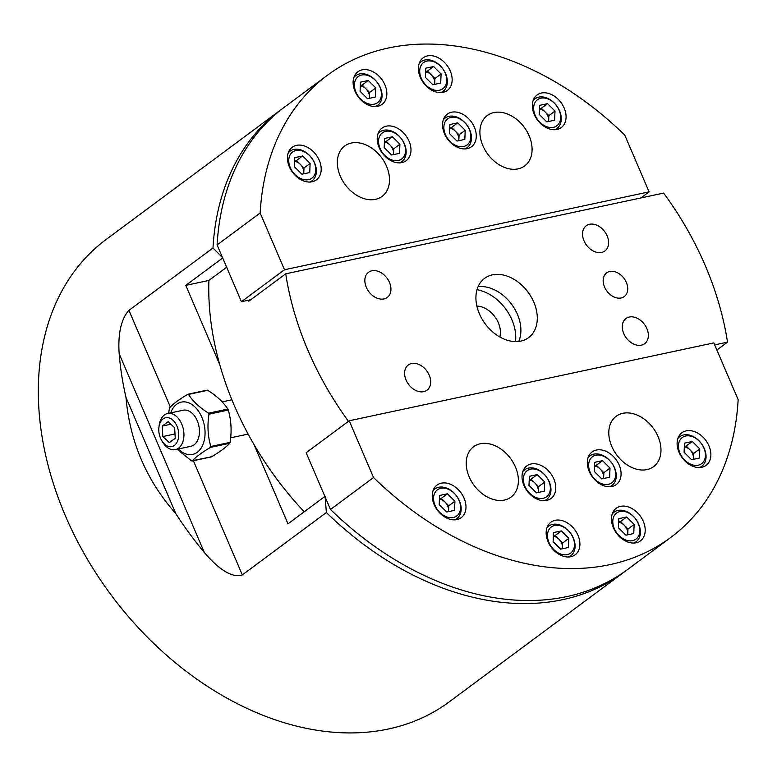 <?xml version="1.0" encoding="UTF-8"?>
<svg xmlns="http://www.w3.org/2000/svg" width="777" height="777" viewBox="0 0 777 777"><rect width="100%" height="100%" fill="white"/><g stroke="black" fill="none" stroke-linecap="round" stroke-linejoin="round"><path stroke-width="1.17" d="M282.488 108.625A287.888 207.886 53.4 0 0 280.429 110.13A287.888 207.886 53.4 0 0 212.995 247.989L128.933 310.373C118.998 321.086 118.221 340.637 119.182 353.797A287.888 207.886 53.4 0 0 125.971 397.358C129.876 441.705 146.484 480.458 175.796 513.616A287.888 207.886 53.4 0 0 204.351 552.525C213.772 563.548 229.594 579.176 242.317 574.922L326.379 512.529L325.077 496.406M326.379 512.529A287.888 207.886 53.4 0 0 562.723 599.65A287.888 207.886 53.4 0 0 623.562 572.503A287.888 207.886 53.4 0 0 625.602 570.959M280.429 110.13L106.148 239.471A287.888 207.886 53.4 0 0 85.703 556.351A287.888 207.886 53.4 0 0 388.432 728.991A287.888 207.886 53.4 0 0 449.281 701.835L623.562 572.503M222.873 257.945L212.995 247.989M324.776 496.542L287.985 523.834L253.982 444.493M219.794 364.724L185.781 285.373L222.572 258.071M175.796 513.616L125.971 397.358M185.781 285.373L208.896 280.439A269.434 194.561 -126.6 0 0 304.225 511.79M621.124 297.97A14.763 10.664 53.4 0 0 624.242 296.581A14.763 10.664 53.4 0 0 624.009 278.37A14.763 10.664 53.4 0 0 606.643 272.873A14.763 10.664 53.4 0 0 605.594 289.122A14.763 10.664 53.4 0 0 621.124 297.97M641.355 345.173A15.686 11.325 53.4 0 0 644.667 343.687A15.686 11.325 53.4 0 0 644.415 324.339A15.686 11.325 53.4 0 0 625.971 318.502A15.686 11.325 53.4 0 0 624.854 335.761A15.686 11.325 53.4 0 0 641.355 345.173M423.679 391.666A15.686 11.325 53.4 0 0 426.991 390.19A15.686 11.325 53.4 0 0 426.738 370.843A15.686 11.325 53.4 0 0 408.294 364.996A15.686 11.325 53.4 0 0 407.177 382.265A15.686 11.325 53.4 0 0 423.679 391.666M383.925 298.931A15.686 11.325 53.4 0 0 387.247 297.455A15.686 11.325 53.4 0 0 386.995 278.108A15.686 11.325 53.4 0 0 368.551 272.261A15.686 11.325 53.4 0 0 367.434 289.53A15.686 11.325 53.4 0 0 383.925 298.931M348.465 421.328A269.434 194.561 -126.6 0 1 285.713 273.825L663.626 193.084A269.434 194.561 -126.6 0 1 727.505 342.133L714.675 344.871M479.399 313.791A36.907 26.651 -126.6 0 1 484.615 278.341A36.907 26.651 -126.6 0 1 528.01 292.094A36.907 26.651 -126.6 0 1 528.603 337.616A36.907 26.651 -126.6 0 1 479.399 313.791M601.602 252.438A15.686 11.325 53.4 0 0 604.924 250.952A15.686 11.325 53.4 0 0 604.671 231.604A15.686 11.325 53.4 0 0 586.227 225.757A15.686 11.325 53.4 0 0 585.11 243.026A15.686 11.325 53.4 0 0 601.602 252.438M285.713 273.825L248.805 301.214A269.434 194.561 -126.6 0 1 248.64 300.165M727.505 342.133L716.88 350.019M226.661 267.249L208.896 280.439M478.088 286.684A36.907 26.651 -126.6 0 1 511.606 304.263A36.907 26.651 -126.6 0 1 518.725 341.443M477.01 289.714A40.598 29.312 -126.6 0 1 515.51 341.598M476.874 306.07A22.145 15.987 -126.6 0 1 494.842 316.705A22.145 15.987 -126.6 0 1 499.825 336.985M330.487 509.489A287.888 207.886 53.4 0 0 627.661 569.454L670.716 537.499A287.888 207.886 53.4 0 0 738.15 399.65L713.82 342.89L349.213 420.775L306.157 452.729L330.487 509.489L373.543 477.534A287.888 207.886 53.4 0 0 670.716 537.499M349.213 420.775L373.543 477.534M611.761 446.396A31.371 22.65 53.4 0 0 653.583 466.647A31.371 22.65 53.4 0 0 653.078 427.952A31.371 22.65 53.4 0 0 616.19 416.258A31.371 22.65 53.4 0 0 611.761 446.396M469.182 476.855A31.371 22.65 53.4 0 0 511.004 497.105A31.371 22.65 53.4 0 0 510.499 458.411A31.371 22.65 53.4 0 0 473.611 446.717A31.371 22.65 53.4 0 0 469.182 476.855M679.03 452.272A20.299 14.656 53.4 0 0 706.089 465.374A20.299 14.656 53.4 0 0 705.769 440.336A20.299 14.656 53.4 0 0 681.895 432.77A20.299 14.656 53.4 0 0 679.03 452.272M589.238 471.454A20.299 14.656 53.4 0 0 616.297 484.557A20.299 14.656 53.4 0 0 615.976 459.518A20.299 14.656 53.4 0 0 592.103 451.952A20.299 14.656 53.4 0 0 589.238 471.454M613.364 527.758A20.299 14.656 53.4 0 0 640.433 540.86A20.299 14.656 53.4 0 0 640.102 515.821A20.299 14.656 53.4 0 0 616.239 508.255A20.299 14.656 53.4 0 0 613.364 527.758M548.067 541.705A20.299 14.656 53.4 0 0 575.126 554.807A20.299 14.656 53.4 0 0 574.805 529.778A20.299 14.656 53.4 0 0 550.932 522.212A20.299 14.656 53.4 0 0 548.067 541.705M523.931 485.402A20.299 14.656 53.4 0 0 551 498.504A20.299 14.656 53.4 0 0 550.67 473.475A20.299 14.656 53.4 0 0 526.796 465.909A20.299 14.656 53.4 0 0 523.931 485.402M434.139 504.584A20.299 14.656 53.4 0 0 461.208 517.686A20.299 14.656 53.4 0 0 460.878 492.647A20.299 14.656 53.4 0 0 437.014 485.081A20.299 14.656 53.4 0 0 434.139 504.584M160.548 438.247A14.763 9.703 -102.1 0 0 161.985 441.006A14.763 9.703 -102.1 0 0 177.185 441.967A14.763 9.703 -102.1 0 0 172.445 419.774A14.763 9.703 -102.1 0 0 158.964 426.855A14.763 9.703 -102.1 0 0 160.548 438.247M169.337 442.637L175.252 438.247L174.66 427.777L168.153 421.688L162.238 426.078L162.83 436.557L169.337 442.637M158.964 426.855L159.236 424.941A18.454 12.121 77.9 0 1 167.609 413.539A18.454 12.121 77.9 0 1 181.721 423.98A18.454 12.121 77.9 0 1 175.32 449.63A18.454 12.121 77.9 0 1 163.024 442.637L161.985 441.006M175.01 433.954L162.83 436.557M170.882 424.232L162.238 426.078M693.405 459.324L693.453 458.041A9.227 6.663 -126.6 0 1 693.288 459.343M684.314 446.804A9.227 6.663 -126.6 0 1 689.908 449.766L686.169 446.037L684.333 446.435M692.317 441.472L684.469 443.152L684.09 452.272L691.559 459.712L699.417 458.041L699.795 448.921L692.317 441.472L686.169 446.037M703.913 448.038A16.239 11.723 53.4 0 0 680.545 439.258A16.239 11.723 53.4 0 0 691.365 464.491A16.239 11.723 53.4 0 0 703.913 448.038M677.884 438.461A18.454 13.326 -126.6 0 1 679.71 436.693A18.454 13.326 -126.6 0 1 704.321 448.601A18.454 13.326 -126.6 0 1 701.709 466.326A18.454 13.326 -126.6 0 1 699.485 467.56M693.647 453.486L689.908 449.766A9.227 6.663 -126.6 0 1 693.453 458.041L693.647 453.486L699.795 448.921M448.514 511.635L448.572 510.353A9.227 6.663 -126.6 0 1 448.407 511.664M439.432 499.125A9.227 6.663 -126.6 0 1 445.027 502.078L441.287 498.358L439.442 498.747M447.435 493.793L439.578 495.464L439.199 504.584L446.678 512.024L454.535 510.353L454.914 501.233L447.435 493.793L441.287 498.358M459.032 500.349A16.239 11.723 53.4 0 0 435.664 491.569A16.239 11.723 53.4 0 0 446.484 516.812A16.239 11.723 53.4 0 0 459.032 500.349M433.003 490.773A18.454 13.326 -126.6 0 1 434.829 489.005A18.454 13.326 -126.6 0 1 459.43 500.912A18.454 13.326 -126.6 0 1 456.827 518.638A18.454 13.326 -126.6 0 1 454.603 519.881M448.756 505.798L445.027 502.078A9.227 6.663 -126.6 0 1 448.572 510.353L448.756 505.798L454.914 501.233M538.306 492.453L538.364 491.171A9.227 6.663 -126.6 0 1 538.199 492.482M529.224 479.943A9.227 6.663 -126.6 0 1 534.809 482.896L531.079 479.176L529.234 479.564M537.228 474.611L529.37 476.282L528.991 485.402L536.47 492.851L544.327 491.171L544.706 482.051L537.228 474.611L531.079 479.176M548.824 481.167A16.239 11.723 53.4 0 0 525.456 472.387A16.239 11.723 53.4 0 0 536.276 497.63A16.239 11.723 53.4 0 0 548.824 481.167M522.795 471.59A18.454 13.326 -126.6 0 1 524.621 469.823A18.454 13.326 -126.6 0 1 549.222 481.73A18.454 13.326 -126.6 0 1 546.619 499.456A18.454 13.326 -126.6 0 1 544.395 500.699M538.548 486.616L534.809 482.896A9.227 6.663 -126.6 0 1 538.364 491.171L538.548 486.616L544.706 482.051M562.441 548.756L562.49 547.474A9.227 6.663 -126.6 0 1 562.325 548.785M553.35 536.247A9.227 6.663 -126.6 0 1 558.945 539.199L555.205 535.479L553.37 535.868M561.363 530.914L553.506 532.595L553.127 541.705L560.606 549.154L568.453 547.474L568.832 538.354L561.363 530.914L555.205 535.479M572.95 537.47A16.239 11.723 53.4 0 0 549.582 528.69A16.239 11.723 53.4 0 0 560.402 553.933A16.239 11.723 53.4 0 0 572.95 537.47M546.93 527.894A18.454 13.326 -126.6 0 1 548.756 526.126A18.454 13.326 -126.6 0 1 573.358 538.034A18.454 13.326 -126.6 0 1 570.745 555.769A18.454 13.326 -126.6 0 1 568.521 557.002M562.684 542.919L558.945 539.199A9.227 6.663 -126.6 0 1 562.49 547.474L562.684 542.919L568.832 538.354M627.748 534.809L627.797 533.527A9.227 6.663 -126.6 0 1 627.631 534.829M618.657 522.29A9.227 6.663 -126.6 0 1 624.252 525.252L620.512 521.532L618.667 521.921M626.66 516.967L618.803 518.638L618.424 527.758L625.903 535.198L633.76 533.527L634.139 524.407L626.66 516.967L620.512 521.532M638.257 523.523A16.239 11.723 53.4 0 0 614.889 514.743A16.239 11.723 53.4 0 0 625.708 539.976A16.239 11.723 53.4 0 0 638.257 523.523M612.227 513.947A18.454 13.326 -126.6 0 1 614.053 512.179A18.454 13.326 -126.6 0 1 638.655 524.087A18.454 13.326 -126.6 0 1 636.052 541.812A18.454 13.326 -126.6 0 1 633.828 543.045M627.991 528.972L624.252 525.252A9.227 6.663 -126.6 0 1 627.797 533.527L627.991 528.972L634.139 524.407M603.612 478.506L603.661 477.224A9.227 6.663 -126.6 0 1 603.496 478.525M594.522 465.986A9.227 6.663 -126.6 0 1 600.116 468.939L596.377 465.219L594.541 465.617M602.525 460.654L594.677 462.334L594.298 471.454L601.777 478.894L609.624 477.214L610.003 468.104L602.525 460.654L596.377 465.219M614.121 467.22A16.239 11.723 53.4 0 0 590.753 458.44A16.239 11.723 53.4 0 0 601.573 483.673A16.239 11.723 53.4 0 0 614.121 467.22M588.092 457.643A18.454 13.326 -126.6 0 1 589.928 455.866A18.454 13.326 -126.6 0 1 614.529 467.783A18.454 13.326 -126.6 0 1 611.917 485.508A18.454 13.326 -126.6 0 1 609.692 486.742M603.855 472.669L600.116 468.939A9.227 6.663 -126.6 0 1 603.661 477.224L603.855 472.669L610.003 468.104M178.38 448.98A26.758 17.58 -102.1 0 0 200.349 449.193A26.758 17.58 -102.1 0 0 202.01 417.637A26.758 17.58 -102.1 0 0 185.684 401.991A26.758 17.58 -102.1 0 0 170.668 412.888M177.049 449.261L191.482 460.829L211.519 456.818C219.969 451.796 226.049 447.29 229.769 443.269L210.48 447.387L210.8 446.493L230.089 442.375C231.867 431.118 231.264 420.347 228.273 410.062L208.984 414.18L208.557 413.189L227.846 409.071C223.553 402.321 216.87 396.066 207.77 390.307L188.481 394.425C192.774 401.175 199.466 407.43 208.557 413.189M188.481 394.425L187.743 394.327L188.481 394.425M168.59 413.325L169.483 407.867C173.164 403.875 179.254 399.359 187.743 394.327M191.482 460.829L192.23 460.936C195.911 456.944 202.001 452.428 210.48 447.387M208.984 414.18C207.206 425.437 207.809 436.208 210.8 446.493M167.609 413.539L183.119 410.227A18.454 12.121 77.9 0 1 197.232 420.668A18.454 12.121 77.9 0 1 190.831 446.319L175.32 449.63M207.032 390.2L207.77 390.307L207.032 390.2M227.846 409.071L228.273 410.062M230.089 442.375L229.769 443.269M211.519 456.818L210.771 456.711M294.638 161.295A9.227 6.663 53.4 0 1 300.233 164.248A9.227 6.663 -126.6 0 1 303.778 172.533L303.972 167.968L296.493 160.528L294.648 160.917M303.729 173.805L303.778 172.533A9.227 6.663 -126.6 0 1 303.613 173.834M301.884 174.203L309.741 172.523L310.12 163.403L302.642 155.963L294.784 157.644L294.405 166.764L301.884 174.203M290.287 167.638A16.239 11.723 53.4 0 0 313.655 176.428A16.239 11.723 53.4 0 0 302.845 151.185A16.239 11.723 53.4 0 0 290.287 167.638M288.209 152.943A18.454 13.326 -126.6 0 1 290.035 151.175A18.454 13.326 -126.6 0 1 314.636 163.092A18.454 13.326 -126.6 0 1 312.033 180.818A18.454 13.326 -126.6 0 1 309.809 182.051M296.493 160.528L302.642 155.963M303.972 167.968L310.12 163.403M539.52 108.984A9.227 6.663 53.4 0 1 545.114 111.937A9.227 6.663 -126.6 0 1 548.669 120.212L548.853 115.656L541.375 108.217L539.539 108.605M548.611 121.494L548.669 120.212A9.227 6.663 -126.6 0 1 548.494 121.523M546.775 121.892L554.623 120.212L555.001 111.092L547.532 103.652L539.675 105.332L539.296 114.442L546.775 121.892M535.178 115.326A16.239 11.723 53.4 0 0 558.546 124.106A16.239 11.723 53.4 0 0 547.727 98.873A16.239 11.723 53.4 0 0 535.178 115.326M533.1 100.631A18.454 13.326 -126.6 0 1 534.926 98.864A18.454 13.326 -126.6 0 1 559.527 110.771A18.454 13.326 -126.6 0 1 556.915 128.506A18.454 13.326 -126.6 0 1 554.691 129.74M541.375 108.217L547.532 103.652M548.853 115.656L555.001 111.092M449.728 128.166A9.227 6.663 53.4 0 1 455.322 131.119A9.227 6.663 -126.6 0 1 458.877 139.394L459.061 134.839L451.583 127.399L449.747 127.787M458.818 140.676L458.877 139.394A9.227 6.663 -126.6 0 1 458.702 140.705M456.983 141.074L464.831 139.394L465.209 130.274L457.74 122.834L449.883 124.514L449.504 133.625L456.983 141.074M445.386 134.508A16.239 11.723 53.4 0 0 468.754 143.289A16.239 11.723 53.4 0 0 457.935 118.055A16.239 11.723 53.4 0 0 445.386 134.508M443.308 119.813A18.454 13.326 -126.6 0 1 445.134 118.046A18.454 13.326 -126.6 0 1 469.735 129.953A18.454 13.326 -126.6 0 1 467.123 147.679A18.454 13.326 -126.6 0 1 464.899 148.922M451.583 127.399L457.74 122.834M459.061 134.839L465.209 130.274M425.602 71.863A9.227 6.663 53.4 0 1 431.196 74.815A9.227 6.663 -126.6 0 1 434.741 83.09L434.926 78.535L427.457 71.096L425.611 71.484M434.683 84.372L434.741 83.09A9.227 6.663 -126.6 0 1 434.576 84.402M432.847 84.761L440.705 83.09L441.083 73.97L433.605 66.531L425.747 68.201L425.369 77.321L432.847 84.761M421.251 78.205A16.239 11.723 53.4 0 0 444.619 86.985A16.239 11.723 53.4 0 0 433.799 61.742A16.239 11.723 53.4 0 0 421.251 78.205M419.172 63.51A18.454 13.326 -126.6 0 1 420.998 61.742A18.454 13.326 -126.6 0 1 445.6 73.65A18.454 13.326 -126.6 0 1 442.997 91.375A18.454 13.326 -126.6 0 1 440.773 92.618M427.457 71.096L433.605 66.531M434.926 78.535L441.083 73.97M360.295 85.81A9.227 6.663 53.4 0 1 365.889 88.763A9.227 6.663 -126.6 0 1 369.434 97.047L369.629 92.482L362.15 85.043L360.314 85.431M369.386 98.32L369.434 97.047A9.227 6.663 -126.6 0 1 369.269 98.349M367.54 98.718L375.398 97.038L375.777 87.918L368.298 80.478L360.45 82.158L360.072 91.278L367.54 98.718M355.953 92.152A16.239 11.723 53.4 0 0 379.322 100.942A16.239 11.723 53.4 0 0 368.502 75.699A16.239 11.723 53.4 0 0 355.953 92.152M353.865 77.457A18.454 13.326 -126.6 0 1 355.691 75.69A18.454 13.326 -126.6 0 1 380.303 87.607A18.454 13.326 -126.6 0 1 377.69 105.332A18.454 13.326 -126.6 0 1 375.466 106.566M362.15 85.043L368.298 80.478M369.629 92.482L375.777 87.918M384.43 142.113A9.227 6.663 53.4 0 1 390.025 145.066A9.227 6.663 -126.6 0 1 393.57 153.351L393.754 148.786L386.286 141.346L384.44 141.744M393.521 154.623L393.57 153.351A9.227 6.663 -126.6 0 1 393.405 154.652M391.676 155.021L399.533 153.341L399.912 144.221L392.434 136.781L384.576 138.461L384.197 147.581L391.676 155.021M380.079 148.456A16.239 11.723 53.4 0 0 403.448 157.245A16.239 11.723 53.4 0 0 392.628 132.003A16.239 11.723 53.4 0 0 380.079 148.456M378.001 133.761A18.454 13.326 -126.6 0 1 379.827 131.993A18.454 13.326 -126.6 0 1 404.428 143.91A18.454 13.326 -126.6 0 1 401.826 161.635A18.454 13.326 -126.6 0 1 399.601 162.869M386.286 141.346L392.434 136.781M393.754 148.786L399.912 144.221M327.583 75.136A287.888 207.886 53.4 0 0 260.159 212.985L284.489 269.745L649.096 191.861L624.766 135.101A287.888 207.886 53.4 0 0 327.583 75.136L284.528 107.09A287.888 207.886 53.4 0 0 217.104 244.94L241.424 301.699L250.854 299.689M260.159 212.985L217.104 244.94M284.489 269.745L241.424 301.699M649.096 191.861L640.889 197.95M386.548 166.239A31.371 22.65 53.4 0 0 344.726 145.989A31.371 22.65 53.4 0 0 345.221 184.683A31.371 22.65 53.4 0 0 382.119 196.377A31.371 22.65 53.4 0 0 386.548 166.239M529.127 135.781A31.371 22.65 53.4 0 0 487.296 115.53A31.371 22.65 53.4 0 0 487.801 154.225A31.371 22.65 53.4 0 0 524.689 165.919A31.371 22.65 53.4 0 0 529.127 135.781M319.279 160.363A20.299 14.656 53.4 0 0 292.22 147.261A20.299 14.656 53.4 0 0 292.54 172.3A20.299 14.656 53.4 0 0 316.414 179.866A20.299 14.656 53.4 0 0 319.279 160.363M409.071 141.181A20.299 14.656 53.4 0 0 382.012 128.079A20.299 14.656 53.4 0 0 382.333 153.118A20.299 14.656 53.4 0 0 406.206 160.684A20.299 14.656 53.4 0 0 409.071 141.181M384.936 84.878A20.299 14.656 53.4 0 0 357.876 71.775A20.299 14.656 53.4 0 0 358.207 96.814A20.299 14.656 53.4 0 0 382.07 104.38A20.299 14.656 53.4 0 0 384.936 84.878M450.242 70.93A20.299 14.656 53.4 0 0 423.183 57.819A20.299 14.656 53.4 0 0 423.504 82.857A20.299 14.656 53.4 0 0 447.377 90.423A20.299 14.656 53.4 0 0 450.242 70.93M474.378 127.234A20.299 14.656 53.4 0 0 447.309 114.132A20.299 14.656 53.4 0 0 447.639 139.161A20.299 14.656 53.4 0 0 471.503 146.727A20.299 14.656 53.4 0 0 474.378 127.234M564.17 108.052A20.299 14.656 53.4 0 0 537.101 94.949A20.299 14.656 53.4 0 0 537.431 119.979A20.299 14.656 53.4 0 0 561.295 127.545A20.299 14.656 53.4 0 0 564.17 108.052M204.351 552.525L119.182 353.797M242.317 574.922L193.376 460.732M170.338 406.993L128.933 310.373M231.905 399.805L222.203 401.874M248.135 434.081L230.662 437.81M700.087 467.531L701.709 466.326M678.088 437.898L679.71 436.693M455.205 519.842L456.827 518.638M433.207 490.209L434.829 489.005M544.988 500.66L546.619 499.456M522.999 471.027L524.621 469.823M569.123 556.973L570.745 555.769M547.125 527.33L548.756 526.126M634.43 543.016L636.052 541.812M612.431 513.383L614.053 512.179M610.295 486.713L611.917 485.508M588.296 457.08L589.928 455.866M187.985 394.221L207.177 390.122M192.084 461.014L211.276 456.915M310.411 182.022L312.033 180.818M288.413 152.379L290.035 151.175M555.293 129.71L556.915 128.506M533.294 100.068L534.926 98.864M465.501 148.883L467.123 147.679M443.512 119.25L445.134 118.046M441.375 92.58L442.997 91.375M419.376 62.947L420.998 61.742M376.068 106.536L377.69 105.332M354.069 76.894L355.691 75.69M400.204 162.84L401.826 161.635M378.205 133.197L379.827 131.993"/></g></svg>
